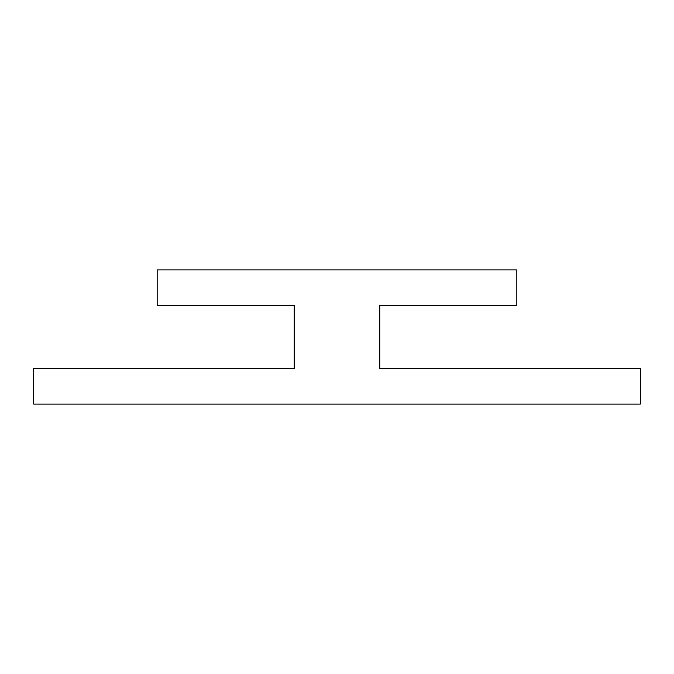 <?xml version="1.0" encoding="UTF-8"?>
<svg xmlns="http://www.w3.org/2000/svg" width="674" height="674" viewBox="0 0 674 674"><rect width="100%" height="100%" fill="white"/><g stroke="black" fill="none" stroke-linecap="round" stroke-linejoin="round"><path stroke-width="1.01" d="M294.184 368.4L294.184 305.6L157.16 305.6L157.16 269.92L516.84 269.92L516.84 305.6L379.816 305.6L379.816 368.4L640.3 368.4L640.3 404.08L33.7 404.08L33.7 368.4L294.184 368.4"/></g></svg>
